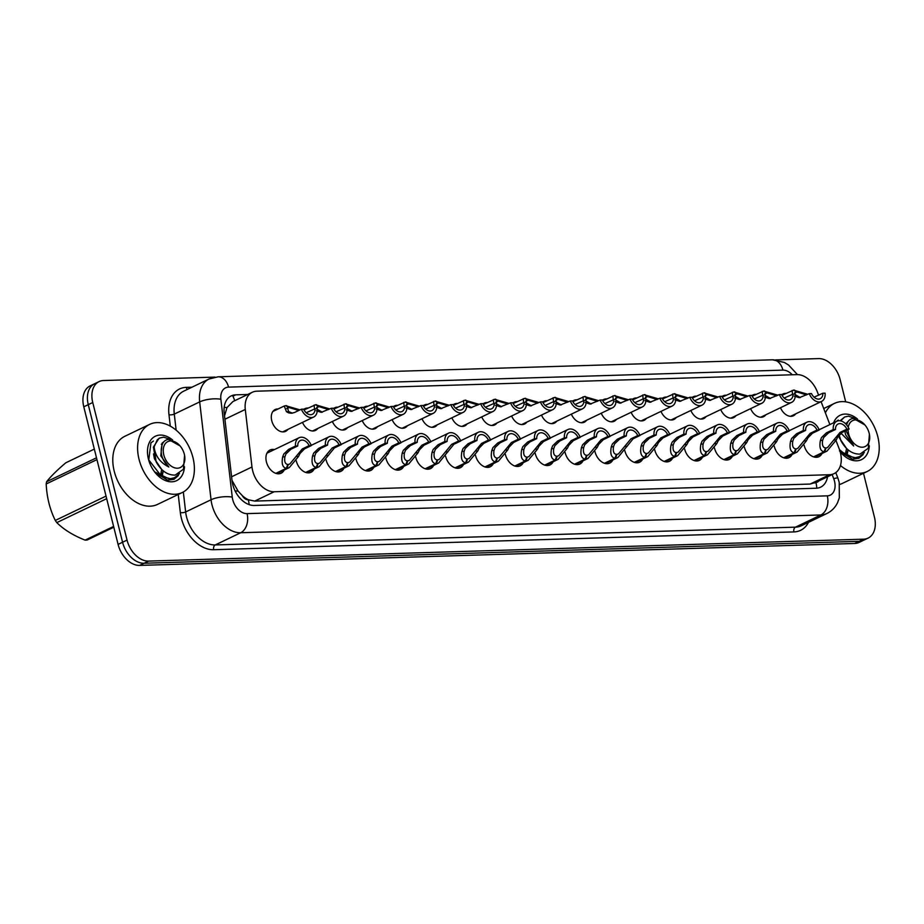 <?xml version="1.0" encoding="UTF-8"?>
<svg xmlns="http://www.w3.org/2000/svg" width="924" height="924" viewBox="0 0 924 924"><rect width="100%" height="100%" fill="white"/><g stroke="black" fill="none" stroke-linecap="round" stroke-linejoin="round"><path stroke-width="1.39" d="M781.739 394.791A12.093 8.247 -115.6 0 1 783.009 393.959A12.093 8.247 -115.6 0 1 785.92 393.405M751.87 395.715A12.093 8.247 -115.6 0 1 753.129 394.883A12.093 8.247 -115.6 0 1 756.04 394.317M721.99 396.627A12.093 8.247 -115.6 0 1 723.261 395.795A12.093 8.247 -115.6 0 1 726.172 395.241M692.122 397.539A12.093 8.247 -115.6 0 1 693.381 396.708A12.093 8.247 -115.6 0 1 696.292 396.153M662.242 398.452A12.093 8.247 -115.6 0 1 663.513 397.632A12.093 8.247 -115.6 0 1 666.423 397.066M632.374 399.376A12.093 8.247 -115.6 0 1 633.633 398.544A12.093 8.247 -115.6 0 1 636.544 397.978M602.494 400.288A12.093 8.247 -115.6 0 1 603.765 399.457A12.093 8.247 -115.6 0 1 606.675 398.902M572.626 401.201A12.093 8.247 -115.6 0 1 573.885 400.381A12.093 8.247 -115.6 0 1 576.795 399.815M542.746 402.125A12.093 8.247 -115.6 0 1 544.017 401.293A12.093 8.247 -115.6 0 1 546.927 400.727M512.878 403.037A12.093 8.247 -115.6 0 1 514.137 402.206A12.093 8.247 -115.6 0 1 517.047 401.651M482.998 403.95A12.093 8.247 -115.6 0 1 484.268 403.118A12.093 8.247 -115.6 0 1 487.179 402.564M453.13 404.874A12.093 8.247 -115.6 0 1 454.389 404.042A12.093 8.247 -115.6 0 1 457.299 403.476M423.25 405.786A12.093 8.247 -115.6 0 1 424.509 404.955A12.093 8.247 -115.6 0 1 427.431 404.4M393.381 406.699A12.093 8.247 -115.6 0 1 394.64 405.867A12.093 8.247 -115.6 0 1 397.551 405.313M363.502 407.623A12.093 8.247 -115.6 0 1 364.761 406.791A12.093 8.247 -115.6 0 1 367.683 406.225M333.633 408.535A12.093 8.247 -115.6 0 1 334.892 407.703A12.093 8.247 -115.6 0 1 337.803 407.149M303.753 409.447A12.093 8.247 -115.6 0 1 305.012 408.616A12.093 8.247 -115.6 0 1 307.935 408.062M287.861 429.417A12.093 8.247 -115.6 0 1 285.608 431.335A12.093 8.247 -115.6 0 1 271.748 420.697A12.093 8.247 -115.6 0 1 275.144 409.54A12.093 8.247 -115.6 0 1 278.055 408.974M821.956 453.534A12.855 8.766 -115.6 0 1 818.883 456.699A12.855 8.766 -115.6 0 1 804.146 445.391A12.855 8.766 -115.6 0 1 804.088 445.172M792.087 454.446A12.855 8.766 -115.6 0 1 789.015 457.623A12.855 8.766 -115.6 0 1 774.266 446.304A12.855 8.766 -115.6 0 1 774.22 446.096M762.208 455.359A12.855 8.766 -115.6 0 1 759.135 458.535A12.855 8.766 -115.6 0 1 744.398 447.216A12.855 8.766 -115.6 0 1 744.34 447.008M732.339 456.283A12.855 8.766 -115.6 0 1 729.267 459.447A12.855 8.766 -115.6 0 1 714.518 448.14A12.855 8.766 -115.6 0 1 714.471 447.921M702.459 457.195A12.855 8.766 -115.6 0 1 699.387 460.371A12.855 8.766 -115.6 0 1 684.649 449.052A12.855 8.766 -115.6 0 1 684.592 448.833M672.591 458.108A12.855 8.766 -115.6 0 1 669.519 461.284A12.855 8.766 -115.6 0 1 654.769 449.965A12.855 8.766 -115.6 0 1 654.723 449.757M642.711 459.032A12.855 8.766 -115.6 0 1 639.639 462.196A12.855 8.766 -115.6 0 1 624.901 450.889A12.855 8.766 -115.6 0 1 624.843 450.669M612.843 459.944A12.855 8.766 -115.6 0 1 609.759 463.109A12.855 8.766 -115.6 0 1 595.021 451.801A12.855 8.766 -115.6 0 1 594.975 451.582M582.963 460.857A12.855 8.766 -115.6 0 1 579.891 464.033A12.855 8.766 -115.6 0 1 565.153 452.714A12.855 8.766 -115.6 0 1 565.095 452.506M553.095 461.781A12.855 8.766 -115.6 0 1 550.011 464.945A12.855 8.766 -115.6 0 1 535.273 453.638A12.855 8.766 -115.6 0 1 535.227 453.418M523.215 462.693A12.855 8.766 -115.6 0 1 520.143 465.858A12.855 8.766 -115.6 0 1 505.405 454.55A12.855 8.766 -115.6 0 1 505.347 454.331M493.347 463.605A12.855 8.766 -115.6 0 1 490.263 466.782A12.855 8.766 -115.6 0 1 475.525 455.463A12.855 8.766 -115.6 0 1 475.479 455.255M463.467 464.529A12.855 8.766 -115.6 0 1 460.395 467.694A12.855 8.766 -115.6 0 1 445.657 456.375A12.855 8.766 -115.6 0 1 445.599 456.167M433.599 465.442A12.855 8.766 -115.6 0 1 430.515 468.607A12.855 8.766 -115.6 0 1 415.777 457.299A12.855 8.766 -115.6 0 1 415.731 457.08M403.719 466.354A12.855 8.766 -115.6 0 1 400.646 469.531A12.855 8.766 -115.6 0 1 385.909 458.212A12.855 8.766 -115.6 0 1 385.851 458.004M373.85 467.267A12.855 8.766 -115.6 0 1 370.767 470.443A12.855 8.766 -115.6 0 1 356.029 459.124A12.855 8.766 -115.6 0 1 355.983 458.916M343.971 468.191A12.855 8.766 -115.6 0 1 340.898 471.356A12.855 8.766 -115.6 0 1 326.16 460.048A12.855 8.766 -115.6 0 1 326.103 459.829M314.102 469.103A12.855 8.766 -115.6 0 1 311.018 472.268A12.855 8.766 -115.6 0 1 296.281 460.961A12.855 8.766 -115.6 0 1 296.234 460.741M284.222 470.016A12.855 8.766 -115.6 0 1 281.15 473.192A12.855 8.766 -115.6 0 1 266.412 461.873A12.855 8.766 -115.6 0 1 270.016 450A12.855 8.766 -115.6 0 1 274.416 449.584M232.016 480.388L238.126 491.164L242.261 495.599A7.554 5.151 64.4 0 0 248.325 499.826A22.673 15.87 88.2 0 1 249.122 504.608M818.629 395.253L817.347 391.903A22.673 15.454 64.4 0 0 796.985 374.624L256.791 391.187A22.673 15.454 64.4 0 0 252.344 392.25A22.673 15.454 64.4 0 0 245.287 409.447L251.975 467.001A22.673 15.454 64.4 0 0 252.668 470.743A22.673 15.454 64.4 0 0 274.197 491.753L829.602 474.717A22.673 15.454 64.4 0 0 834.049 473.654A22.673 15.454 64.4 0 0 839.246 448.995L836.012 440.552M248.325 499.826L248.602 499.815A22.673 15.454 -115.6 0 1 242.261 495.599M252.344 392.25L232.906 401.582L227.004 407.565L224.52 415.927M248.602 499.815L254.735 501.085L810.14 484.061L815.626 482.432M829.879 424.59L821.09 401.663M317.741 428.493A12.093 8.247 -115.6 0 1 315.477 430.422A12.093 8.247 -115.6 0 1 302.494 422.395M347.609 427.581A12.093 8.247 -115.6 0 1 345.357 429.498A12.093 8.247 -115.6 0 1 332.374 421.471M377.489 426.669A12.093 8.247 -115.6 0 1 375.225 428.586A12.093 8.247 -115.6 0 1 362.243 420.559M407.357 425.745A12.093 8.247 -115.6 0 1 405.105 427.673A12.093 8.247 -115.6 0 1 392.123 419.646M437.237 424.832A12.093 8.247 -115.6 0 1 434.973 426.749A12.093 8.247 -115.6 0 1 421.991 418.722M467.105 423.92A12.093 8.247 -115.6 0 1 464.853 425.837A12.093 8.247 -115.6 0 1 451.871 417.81M496.985 422.996A12.093 8.247 -115.6 0 1 494.721 424.924A12.093 8.247 -115.6 0 1 481.739 416.897M526.853 422.083A12.093 8.247 -115.6 0 1 524.601 424.012A12.093 8.247 -115.6 0 1 511.619 415.973M556.733 421.171A12.093 8.247 -115.6 0 1 554.469 423.088A12.093 8.247 -115.6 0 1 541.487 415.061M586.601 420.247A12.093 8.247 -115.6 0 1 584.349 422.176A12.093 8.247 -115.6 0 1 571.367 414.148M616.481 419.334A12.093 8.247 -115.6 0 1 614.217 421.263A12.093 8.247 -115.6 0 1 601.235 413.224M646.35 418.422A12.093 8.247 -115.6 0 1 644.097 420.339A12.093 8.247 -115.6 0 1 631.115 412.312M676.229 417.509A12.093 8.247 -115.6 0 1 673.966 419.427A12.093 8.247 -115.6 0 1 660.983 411.399M706.098 416.585A12.093 8.247 -115.6 0 1 703.845 418.514A12.093 8.247 -115.6 0 1 690.863 410.487M735.978 415.673A12.093 8.247 -115.6 0 1 733.714 417.59A12.093 8.247 -115.6 0 1 720.732 409.563M765.846 414.761A12.093 8.247 -115.6 0 1 763.594 416.678A12.093 8.247 -115.6 0 1 750.611 408.651M795.726 413.837A12.093 8.247 -115.6 0 1 793.462 415.765A12.093 8.247 -115.6 0 1 780.48 407.738M863.501 473.273L874.451 517.186A22.673 15.454 -115.6 0 1 868.075 538.115L863.594 540.263A22.673 15.454 -115.6 0 1 859.147 541.325L144.109 563.247A22.673 15.454 -115.6 0 1 122.569 542.249L88.265 404.666A22.673 15.454 -115.6 0 1 94.629 383.737A22.673 15.454 -115.6 0 0 88.265 404.666L122.569 542.249A22.673 15.454 -115.6 0 0 144.109 563.247L859.147 541.325A22.673 15.454 -115.6 0 0 863.594 540.263L859.112 542.423A22.673 15.454 -115.6 0 1 854.665 543.474L139.616 565.407A22.673 15.454 -115.6 0 1 118.087 544.398L83.784 406.814A22.673 15.454 -115.6 0 1 90.148 385.886L99.122 381.577A22.673 15.454 -115.6 0 1 103.569 380.526L215.015 377.108M247.724 394.479L235.701 394.837A22.673 15.454 64.4 0 0 231.254 395.899A22.673 15.454 64.4 0 0 224.197 413.097L232.051 480.723A22.673 15.454 64.4 0 0 232.733 484.465A22.673 15.454 64.4 0 0 254.273 505.474L816.158 488.242A22.673 15.454 64.4 0 0 820.604 487.179A22.673 15.454 64.4 0 0 827.546 476.784M868.075 538.115A22.673 15.454 -115.6 0 1 863.628 539.177L148.591 561.099A22.673 15.454 -115.6 0 1 127.05 540.101L92.746 402.517A22.673 15.454 -115.6 0 1 99.122 381.577M775.652 359.91L818.606 358.593A22.673 15.454 -115.6 0 1 840.147 379.602L845.691 401.836M275.826 473.342L286.382 468.283C282.628 467.602 281.393 463.802 282.675 456.906L283.795 454.019L288.692 449.33L295.518 446.049A11.331 7.727 64.4 0 1 299.076 437.745A11.331 7.727 64.4 0 1 311.365 445.564L304.539 448.845L299.977 453.522L298.556 456.421L289.27 467.602L276.218 473.469M287.653 464.737L289.87 463.964L302.321 448.914L309.147 445.634A8.316 5.671 -115.6 0 0 300.392 440.471A8.316 5.671 -115.6 0 0 297.736 445.98L290.91 449.26L285.955 453.95L284.881 456.837C284.199 461.492 285.146 464.033 287.745 464.46L286.382 468.283M288.265 464.437L287.087 468.26M311.365 445.564L309.147 445.634M297.736 445.98L295.518 446.049M306.202 412.728L315.015 408.789L317.232 408.72A11.331 7.727 64.4 0 1 313.675 417.024A11.331 7.727 64.4 0 1 301.386 409.205L294.548 412.485L291.36 413.271L288.588 412.855L286.44 411.677L284.257 406.006L285.816 405.648L288.611 407.553L287.468 407.807L288.658 411.607L292.446 413.155M300 409.875L286.082 405.832M288.611 407.553L286.867 408.385M315.015 408.789A8.316 5.671 -115.6 0 1 312.37 414.298A8.316 5.671 -115.6 0 1 303.603 409.147L301.386 409.205M286.521 405.624L289.131 407.53L286.798 408.651M298.718 410.499L289.131 407.53M305.694 472.43L316.251 467.359C312.508 466.678 311.272 462.889 312.543 455.994L313.675 453.107L318.561 448.417L325.398 445.137A11.331 7.727 64.4 0 1 328.956 436.833A11.331 7.727 64.4 0 1 341.245 444.652L334.407 447.932L319.15 466.678L306.098 472.557M317.521 463.825L319.739 463.039L332.19 448.001L339.027 444.721A8.316 5.671 -115.6 0 0 330.261 439.558A8.316 5.671 -115.6 0 0 327.616 445.068L320.778 448.348L315.835 453.037L314.761 455.925C314.068 460.579 315.026 463.12 317.625 463.548L316.251 467.359M318.145 463.525L316.955 467.348M341.245 444.652L339.027 444.721M327.616 445.068L325.398 445.137M335.574 471.517L346.13 466.447C342.377 465.765 341.141 461.977 342.423 455.082L343.543 452.183L348.44 447.493L355.266 444.213A11.331 7.727 64.4 0 1 358.824 435.92A11.331 7.727 64.4 0 1 371.113 443.728L364.287 447.008L359.725 451.686L358.304 454.585L349.018 465.765L335.966 471.644M347.401 462.912L349.618 462.127L362.069 447.077L368.895 443.797A8.316 5.671 -115.6 0 0 360.141 438.646A8.316 5.671 -115.6 0 0 357.484 444.155L350.658 447.424L345.703 452.125L344.629 455.012C343.947 459.667 344.906 462.196 347.493 462.624L346.13 466.447M348.013 462.612L346.835 466.424M371.113 443.728L368.895 443.797M357.484 444.155L355.266 444.213M365.442 470.593L375.999 465.534C372.257 464.853 371.021 461.053 372.291 454.158L373.423 451.27L378.309 446.581L385.146 443.301A11.331 7.727 64.4 0 1 388.704 434.996A11.331 7.727 64.4 0 1 400.993 442.815L394.155 446.096L389.605 450.773L388.172 453.672L378.898 464.853L365.846 470.72M377.269 461.988L379.487 461.215L391.938 446.165L398.775 442.885A8.316 5.671 -115.6 0 0 390.009 437.722A8.316 5.671 -115.6 0 0 387.364 443.231L380.526 446.511L375.583 451.201L374.509 454.088C373.816 458.743 374.774 461.284 377.373 461.711L375.999 465.534M377.893 461.7L376.703 465.511M400.993 442.815L398.775 442.885M387.364 443.231L385.146 443.301M395.322 469.681L405.879 464.61C402.125 463.929 400.889 460.14 402.171 453.245L403.303 450.358L408.189 445.668L415.015 442.388A11.331 7.727 64.4 0 1 418.572 434.084A11.331 7.727 64.4 0 1 430.861 441.903L424.035 445.183L419.473 449.861L418.052 452.76L408.766 463.94L395.715 469.808M407.149 461.076L409.367 460.291L421.818 445.252L428.644 441.972A8.316 5.671 -115.6 0 0 419.889 436.809A8.316 5.671 -115.6 0 0 417.232 442.319L410.406 445.599L405.451 450.288L404.377 453.176C403.696 457.83 404.654 460.371 407.241 460.799L405.879 464.61M407.761 460.776L406.583 464.599M430.861 441.903L428.644 441.972M417.232 442.319L415.015 442.388M336.082 411.815L344.895 407.877L347.112 407.807A11.331 7.727 64.4 0 1 343.555 416.112A11.331 7.727 64.4 0 1 331.266 408.293L321.229 412.347L316.32 410.753M329.88 408.962L315.962 404.908M316.747 407.472L318.491 406.629L317.336 406.895L316.897 408.731M317.279 409.344L322.314 412.243M344.895 407.877A8.316 5.671 -115.6 0 1 342.238 413.386A8.316 5.671 -115.6 0 1 333.483 408.223L331.266 408.293M318.491 406.629L315.685 404.724L304.019 409.944M316.389 404.7L318.999 406.618L316.678 407.738M328.586 409.575L318.999 406.618M314.53 409.032L314.125 405.082M365.95 410.903L374.763 406.964L376.98 406.895A11.331 7.727 64.4 0 1 373.423 415.199A11.331 7.727 64.4 0 1 361.134 407.38L351.108 411.434L346.188 409.84M359.748 408.038L345.83 403.996M346.616 406.548L348.36 405.717L347.216 405.983L346.777 407.819M347.147 408.431L352.194 411.33M374.763 406.964A8.316 5.671 -115.6 0 1 372.118 412.474A8.316 5.671 -115.6 0 1 363.351 407.311L361.134 407.38M348.36 405.717L345.564 403.811L333.887 409.02M346.269 403.788L348.879 405.705L346.546 406.814M358.466 408.662L348.879 405.705M344.398 408.108L344.005 404.169M395.83 409.979L404.643 406.04L406.86 405.971A11.331 7.727 64.4 0 1 403.303 414.275A11.331 7.727 64.4 0 1 391.014 406.468L380.977 410.522L376.068 408.928M389.628 407.126L375.71 403.083M376.495 405.636L378.239 404.804L377.084 405.058L376.646 406.907M377.027 407.507L382.062 410.406M404.643 406.04A8.316 5.671 -115.6 0 1 401.986 411.55A8.316 5.671 -115.6 0 1 393.231 406.398L391.014 406.468M378.239 404.804L375.433 402.899L363.767 408.108M376.137 402.876L378.748 404.781L376.426 405.902M388.334 407.75L378.748 404.781M374.278 407.195L373.873 403.257M192.954 457.611A37.78 25.768 -115.6 0 1 182.328 492.504A37.78 25.768 -115.6 0 1 139.027 459.263A37.78 25.768 -115.6 0 1 149.642 424.382A37.78 25.768 -115.6 0 1 192.954 457.611M182.328 492.504L157.519 504.412A37.78 25.768 -115.6 0 1 114.218 471.171A37.78 25.768 -115.6 0 1 124.832 436.29L149.642 424.382M161.781 476.588L162.15 475.733M162.52 474.693L163.236 470.813M184.465 466.759A24.636 16.805 -115.6 0 1 155.706 473.238A24.636 16.805 -115.6 0 1 148.406 458.985A24.636 16.805 -115.6 0 1 148.013 457.195A24.636 16.805 -115.6 0 1 153.731 437.168A24.636 16.805 -115.6 0 1 172.649 440.043M155.336 472.788L167.729 480.214L174.07 479.267L178.401 475.49L172.915 478.459M173.897 479.348L178.401 475.49M825.375 412.843A37.78 25.768 -115.6 0 1 834.488 403.384A37.78 25.768 -115.6 0 1 877.788 436.613A37.78 25.768 -115.6 0 1 867.174 471.506A37.78 25.768 -115.6 0 1 840.459 465.523M867.174 471.506L842.365 483.414A37.78 25.768 -115.6 0 1 839.673 484.442M846.627 455.59L846.985 454.735M847.354 453.696L848.07 449.815M833.633 422.788A24.636 16.805 -115.6 0 1 857.484 419.046M869.311 445.761A24.636 16.805 -115.6 0 1 840.551 452.24A24.636 16.805 -115.6 0 1 840.17 451.79L852.563 459.216L858.904 458.269L863.235 454.493L857.749 457.461M858.731 458.35L863.235 454.493M113.802 527.211L87.029 540.066A40.806 27.824 -115.6 0 1 86.082 540.113A40.806 27.824 -115.6 0 1 85.112 540.124L113.606 526.449M94.317 449.099L65.835 462.774C57.034 470.224 50.635 476.553 46.604 481.739L96.489 457.807M153.43 441.048L150.935 442.873L148.776 459.933L161.688 476.53L170.432 478.724L174.867 477.593L179.533 473.562M170.721 439.512L163.594 437.168L159.76 438.011L157.265 439.836L154.135 446.858C155.174 455.844 160.071 462.554 168.826 466.99C162.335 460.764 160.002 453.765 161.792 445.992C162.82 442.007 165.061 439.812 168.514 439.408L180.065 445.922A14.391 9.818 -115.6 0 1 184.557 455.289A14.391 9.818 -115.6 0 1 177.466 468.214A14.391 9.818 -115.6 0 1 163.791 454.885A14.391 9.818 -115.6 0 1 170.651 440.921A14.391 9.818 -115.6 0 1 180.065 445.922M154.62 471.898L169.635 479.106L174.867 477.593M158.963 438.403L153.384 447.124L156.075 461.7L154.135 446.858M184.557 455.289L183.437 469.265L175.167 475.098C167.452 475.248 161.088 470.778 156.075 461.7M96.939 459.621L46.2 483.968A40.806 27.824 -115.6 0 1 46.604 481.739M106.687 498.671L56.791 522.614A40.806 27.824 -115.6 0 1 55.29 520.443L106.041 496.096M56.791 522.614C63.791 529.579 73.227 535.423 85.112 540.124M46.2 483.968C46.812 497.251 49.838 509.413 55.29 520.443M161.377 476.357L163.167 470.755M160.453 475.791L161.7 469.438M162.266 444.421L161.273 444.236M153.523 453.903L154.458 458.87L161.665 469.392M163.779 441.857L162.15 443.093L160.788 455.832L168.826 466.99M839.489 449.642L846.534 455.532L855.266 457.727L859.713 456.595L864.367 452.564M855.555 418.514L848.44 416.17L844.605 417.013L840.586 420.87M839.466 450.9L854.481 458.108L859.713 456.595M844.605 417.013L840.089 420.79M838.865 435.25L840.921 440.69L839.131 434.927M838.276 420.05L835.977 421.656M848.255 427.292A14.391 9.818 -115.6 0 1 855.497 419.923A14.391 9.818 -115.6 0 1 864.899 424.924A14.391 9.818 -115.6 0 1 869.403 434.292A14.391 9.818 -115.6 0 1 862.3 447.216A14.391 9.818 -115.6 0 1 848.082 429.568M846.638 424.994C847.666 421.009 849.907 418.815 853.349 418.41L864.899 424.924M869.403 434.292L868.271 448.267L860.001 454.1C852.286 454.25 845.922 449.78 840.921 440.69M840.956 433.148L853.661 445.992L845.957 430.584M846.211 455.359L848.001 449.757M845.298 454.793L846.546 448.44M847.1 423.423L846.107 423.238M838.692 435.493L839.304 437.872L846.5 448.394M848.613 420.859L845.737 423.908M844.802 431.138L845.633 434.834L853.661 445.992M425.19 468.768L435.747 463.698C432.005 463.016 430.769 459.228 432.039 452.333L433.171 449.434L438.057 444.744L444.894 441.476A11.331 7.727 64.4 0 1 448.452 433.171A11.331 7.727 64.4 0 1 460.741 440.979L453.903 444.259L438.646 463.016L425.594 468.895M437.017 460.164L439.247 459.378L451.686 444.329L458.523 441.048A8.316 5.671 -115.6 0 0 449.757 435.897A8.316 5.671 -115.6 0 0 447.112 441.406L440.274 444.687L435.331 449.376L434.257 452.263C433.564 456.918 434.523 459.447 437.121 459.875L435.747 463.698M437.641 459.863L436.451 463.675M460.741 440.979L458.523 441.048M447.112 441.406L444.894 441.476M455.07 467.844L465.627 462.785C461.873 462.104 460.637 458.304 461.919 451.409L463.051 448.521L467.937 443.832L474.763 440.552A11.331 7.727 64.4 0 1 478.32 432.259A11.331 7.727 64.4 0 1 490.609 440.067L483.783 443.347L479.221 448.024L477.8 450.924L468.514 462.104L455.463 467.971M466.897 459.24L469.115 458.466L481.566 443.416L488.392 440.136A8.316 5.671 -115.6 0 0 479.637 434.973A8.316 5.671 -115.6 0 0 476.98 440.482L470.154 443.763L465.199 448.452L464.125 451.339C463.444 455.994 464.402 458.535 466.99 458.962L465.627 462.785M467.509 458.951L466.331 462.762M490.609 440.067L488.392 440.136M476.98 440.482L474.763 440.552M484.938 466.932L495.495 461.873C491.753 461.18 490.517 457.392 491.787 450.496L492.919 447.609L497.805 442.919L504.643 439.639A11.331 7.727 64.4 0 1 508.2 431.335A11.331 7.727 64.4 0 1 520.489 439.154L513.652 442.434L509.101 447.112L507.669 450.011L498.394 461.192L485.343 467.059M496.766 458.327L498.995 457.542L511.434 442.504L518.272 439.223A8.316 5.671 -115.6 0 0 509.505 434.061A8.316 5.671 -115.6 0 0 506.86 439.57L500.023 442.85L495.079 447.539L494.005 450.427C493.312 455.082 494.271 457.623 496.869 458.05L495.495 461.873M497.389 458.027L496.2 461.85M520.489 439.154L518.272 439.223M506.86 439.57L504.643 439.639M425.698 409.066L434.511 405.128L436.729 405.058A11.331 7.727 64.4 0 1 433.171 413.363A11.331 7.727 64.4 0 1 420.882 405.544L410.857 409.598L405.936 408.015M419.496 406.214L405.578 402.159M406.364 404.724L408.108 403.88L406.964 404.146L406.525 405.983M406.907 406.595L411.942 409.494M434.511 405.128A8.316 5.671 -115.6 0 1 431.866 410.637A8.316 5.671 -115.6 0 1 423.1 405.474L420.882 405.544M408.108 403.88L405.313 401.975L393.636 407.195M406.017 401.963L408.627 403.869L406.294 404.989M418.214 406.826L408.627 403.869M404.146 406.283L403.753 402.344M455.578 408.154L464.391 404.215L466.608 404.146A11.331 7.727 64.4 0 1 463.051 412.451A11.331 7.727 64.4 0 1 450.762 404.631L440.725 408.685L435.816 407.091M449.376 405.289L435.458 401.247M436.243 403.8L437.988 402.968L436.833 403.234L436.394 405.07M436.775 405.682L441.811 408.581M464.391 404.215A8.316 5.671 -115.6 0 1 461.734 409.725A8.316 5.671 -115.6 0 1 452.979 404.562L450.762 404.631M437.988 402.968L435.181 401.062L423.515 406.271M435.885 401.039L438.496 402.956L436.174 404.077M448.082 405.913L438.496 402.956M434.026 405.359L433.622 401.42M485.447 407.241L494.259 403.291L496.477 403.234A11.331 7.727 64.4 0 1 492.919 411.526A11.331 7.727 64.4 0 1 480.63 403.719L470.605 407.773L465.684 406.179M479.244 404.377L465.326 400.335M466.112 402.887L467.856 402.056L466.712 402.321L466.274 404.158M466.655 404.758L471.69 407.657M494.259 403.291A8.316 5.671 -115.6 0 1 491.614 408.801A8.316 5.671 -115.6 0 1 482.848 403.649L480.63 403.719M467.856 402.056L465.061 400.15L453.384 405.359M465.765 400.127L468.376 402.032L466.043 403.153M477.962 405.001L468.376 402.032M463.894 404.446L463.502 400.508M514.818 466.019L525.375 460.949C521.621 460.267 520.385 456.479 521.667 449.584L522.799 446.696L527.685 442.007L534.511 438.727A11.331 7.727 64.4 0 1 538.068 430.422A11.331 7.727 64.4 0 1 550.357 438.242L543.531 441.51L538.969 446.2L537.549 449.099L528.262 460.267L515.211 466.146M526.645 457.415L528.863 456.629L541.314 441.58L548.14 438.299A8.316 5.671 -115.6 0 0 539.385 433.148A8.316 5.671 -115.6 0 0 536.729 438.657L529.902 441.938L524.947 446.627L523.873 449.514C523.192 454.169 524.151 456.71 526.749 457.126L525.375 460.949M527.258 457.114L526.079 460.926M550.357 438.242L548.14 438.299M536.729 438.657L534.511 438.727M544.686 465.107L555.243 460.037C551.501 459.355 550.265 455.567 551.536 448.66L552.668 445.772L557.553 441.083L564.391 437.803A11.331 7.727 64.4 0 1 567.948 429.51A11.331 7.727 64.4 0 1 580.237 437.318L573.4 440.598L568.849 445.276L567.417 448.175L558.142 459.355L545.091 465.222M556.514 456.491L558.743 455.717L571.182 440.667L578.02 437.387A8.316 5.671 -115.6 0 0 569.253 432.236A8.316 5.671 -115.6 0 0 566.608 437.733L559.771 441.014L554.827 445.714L553.753 448.602C553.06 453.245 554.019 455.786 556.618 456.213L555.243 460.037M557.137 456.202L555.948 460.013M580.237 437.318L578.02 437.387M566.608 437.733L564.391 437.803M574.566 464.183L585.123 459.124C581.369 458.431 580.133 454.643 581.415 447.747L582.547 444.86L587.433 440.171L594.259 436.89A11.331 7.727 64.4 0 1 597.816 428.586A11.331 7.727 64.4 0 1 610.106 436.405L603.28 439.685L598.717 444.363L597.297 447.262L588.011 458.443L574.959 464.31M586.394 455.578L588.611 454.804L601.062 439.755L607.888 436.474A8.316 5.671 -115.6 0 0 599.133 431.312A8.316 5.671 -115.6 0 0 596.477 436.821L589.651 440.101L584.696 444.791L583.622 447.678C582.94 452.333 583.899 454.874 586.497 455.301L585.123 459.124M587.006 455.278L585.828 459.101M610.106 436.405L607.888 436.474M596.477 436.821L594.259 436.89M604.435 463.271L614.991 458.2C611.249 457.519 610.013 453.73 611.284 446.835L612.416 443.947L617.301 439.258L624.139 435.978A11.331 7.727 64.4 0 1 627.696 427.673A11.331 7.727 64.4 0 1 639.986 435.493L633.148 438.773L617.89 457.519L604.839 463.398M616.262 454.666L618.491 453.88L630.93 438.831L637.768 435.562A8.316 5.671 -115.6 0 0 629.001 430.399A8.316 5.671 -115.6 0 0 626.356 435.909L619.519 439.189L614.576 443.878L613.501 446.766C612.808 451.42 613.767 453.961 616.366 454.377L614.991 458.2M616.886 454.365L615.696 458.177M639.986 435.493L637.768 435.562M626.356 435.909L624.139 435.978M634.314 462.358L644.871 457.288C641.117 456.606 639.882 452.818 641.164 445.922L642.296 443.023L647.181 438.334L654.007 435.054A11.331 7.727 64.4 0 1 657.565 426.761A11.331 7.727 64.4 0 1 669.854 434.569L663.028 437.849L658.466 442.527L657.045 445.426L647.759 456.606L634.707 462.474M646.142 453.742L648.359 452.968L660.81 437.918L667.636 434.638A8.316 5.671 -115.6 0 0 658.881 429.487A8.316 5.671 -115.6 0 0 656.225 434.996L649.399 438.265L644.444 442.966L643.37 445.853C642.688 450.508 643.647 453.037 646.246 453.465L644.871 457.288M646.754 453.453L645.576 457.264M669.854 434.569L667.636 434.638M656.225 434.996L654.007 435.054M515.326 406.317L524.139 402.379L526.357 402.31A11.331 7.727 64.4 0 1 522.799 410.614A11.331 7.727 64.4 0 1 510.51 402.795L500.473 406.849L495.564 405.266M509.124 403.465L495.206 399.422M495.992 401.975L497.736 401.132L496.581 401.397L496.142 403.234M496.523 403.846L501.559 406.745M524.139 402.379A8.316 5.671 -115.6 0 1 521.482 407.888A8.316 5.671 -115.6 0 1 512.728 402.725L510.51 402.795M497.736 401.132L494.929 399.226L483.264 404.446M495.634 399.214L498.244 401.12L495.922 402.24M507.83 404.077L498.244 401.12M493.774 403.534L493.37 399.595M545.195 405.405L554.007 401.466L556.225 401.397A11.331 7.727 64.4 0 1 552.668 409.702A11.331 7.727 64.4 0 1 540.378 401.882L530.353 405.936L525.433 404.342M538.992 402.541L525.075 398.498M525.86 401.051L527.604 400.219L526.461 400.485L526.022 402.321M526.403 402.933L531.439 405.832M554.007 401.466A8.316 5.671 -115.6 0 1 551.362 406.976A8.316 5.671 -115.6 0 1 542.596 401.813L540.378 401.882M527.604 400.219L524.809 398.313L513.132 403.522M525.513 398.29L528.124 400.207L525.791 401.328M537.71 403.164L528.124 400.207M523.642 402.621L523.25 398.671M575.074 404.493L583.887 400.554L586.105 400.485A11.331 7.727 64.4 0 1 582.547 408.778A11.331 7.727 64.4 0 1 570.258 400.97L560.221 405.024L555.312 403.43M568.872 401.628L554.954 397.586M555.74 400.138L557.484 399.307L556.34 399.572L555.89 401.409M556.271 402.009L561.307 404.92M583.887 400.554A8.316 5.671 -115.6 0 1 581.231 406.052A8.316 5.671 -115.6 0 1 572.476 400.901L570.258 400.97M557.484 399.307L554.677 397.401L543.012 402.61M555.382 397.378L557.992 399.284L555.671 400.404M567.579 402.252L557.992 399.284M553.522 401.697L553.118 397.759M604.943 403.569L613.755 399.63L615.973 399.561A11.331 7.727 64.4 0 1 612.416 407.865A11.331 7.727 64.4 0 1 600.126 400.046L590.101 404.1L585.181 402.517M598.74 400.716L584.823 396.673M585.608 399.226L587.352 398.383L586.209 398.648L585.77 400.496M586.151 401.097L591.187 403.996M613.755 399.63A8.316 5.671 -115.6 0 1 611.111 405.139A8.316 5.671 -115.6 0 1 602.344 399.988L600.126 400.046M587.352 398.383L584.557 396.488L572.88 401.697M585.262 396.465L587.872 398.371L585.539 399.491M597.458 401.328L587.872 398.371M583.391 400.785L582.998 396.846M634.823 402.656L643.635 398.718L645.853 398.648A11.331 7.727 64.4 0 1 642.296 406.953A11.331 7.727 64.4 0 1 630.006 399.133L619.981 403.187L615.061 401.594M628.62 399.803L614.703 395.749M615.488 398.313L617.232 397.47L616.089 397.736L615.638 399.572M616.019 400.184L621.055 403.083M643.635 398.718A8.316 5.671 -115.6 0 1 640.979 404.227A8.316 5.671 -115.6 0 1 632.224 399.064L630.006 399.133M617.232 397.47L614.425 395.564L602.76 400.773M615.13 395.541L617.74 397.459L615.419 398.579M627.327 400.415L617.74 397.459M613.27 399.873L612.866 395.922M664.183 461.434L674.739 456.375C670.997 455.694 669.761 451.894 671.032 444.998L672.164 442.111L677.049 437.422L683.887 434.141A11.331 7.727 64.4 0 1 687.444 425.837A11.331 7.727 64.4 0 1 699.734 433.656L692.896 436.937L688.345 441.614L686.913 444.513L677.639 455.694L664.587 461.561M676.01 452.829L678.239 452.055L690.678 437.006L697.516 433.726A8.316 5.671 -115.6 0 0 688.75 428.563A8.316 5.671 -115.6 0 0 686.105 434.072L679.267 437.352L674.324 442.042L673.25 444.929C672.556 449.584 673.515 452.125 676.114 452.552L674.739 456.375M676.634 452.529L675.444 456.352M699.734 433.656L697.516 433.726M686.105 434.072L683.887 434.141M694.063 460.522L704.619 455.451C700.866 454.77 699.63 450.981 700.912 444.086L702.044 441.198L706.929 436.509L713.755 433.229A11.331 7.727 64.4 0 1 717.313 424.924A11.331 7.727 64.4 0 1 729.602 432.744L722.776 436.024L718.214 440.702L716.793 443.601L707.507 454.77L694.455 460.649M705.89 451.917L708.107 451.131L720.558 436.093L727.384 432.813A8.316 5.671 -115.6 0 0 718.629 427.65A8.316 5.671 -115.6 0 0 715.973 433.16L709.147 436.44L704.192 441.129L703.118 444.017C702.436 448.671 703.395 451.212 705.994 451.64L704.619 455.451M706.502 451.617L705.324 455.44M729.602 432.744L727.384 432.813M715.973 433.16L713.755 433.229M723.931 459.609L734.488 454.539C730.745 453.857 729.51 450.069 730.78 443.173L731.912 440.274L736.798 435.585L743.635 432.305A11.331 7.727 64.4 0 1 747.193 424.012A11.331 7.727 64.4 0 1 759.482 431.82L752.644 435.1L748.094 439.778L746.661 442.677L737.387 453.857L724.335 459.736M735.758 451.004L737.987 450.219L750.427 435.169L757.264 431.889A8.316 5.671 -115.6 0 0 748.498 426.738A8.316 5.671 -115.6 0 0 745.853 432.247L739.015 435.516L734.072 440.217L732.998 443.104C732.305 447.759 733.263 450.288 735.862 450.716L734.488 454.539M736.382 450.704L735.192 454.516M759.482 431.82L757.264 431.889M745.853 432.247L743.635 432.305M753.811 458.685L764.367 453.626C760.614 452.945 759.378 449.145 760.66 442.25L761.792 439.362L766.677 434.673L773.504 431.392A11.331 7.727 64.4 0 1 777.061 423.088A11.331 7.727 64.4 0 1 789.35 430.907L782.524 434.188L777.962 438.865L776.541 441.764L767.255 452.945L754.203 458.812M765.638 450.08L767.856 449.307L780.306 434.257L787.133 430.977A8.316 5.671 -115.6 0 0 778.378 425.814A8.316 5.671 -115.6 0 0 775.721 431.323L768.895 434.603L763.94 439.293L762.866 442.18C762.184 446.835 763.143 449.376 765.742 449.803L764.367 453.626M766.25 449.792L765.072 453.603M789.35 430.907L787.133 430.977M775.721 431.323L773.504 431.392M783.679 457.773L794.236 452.702C790.494 452.021 789.258 448.232 790.528 441.337L791.66 438.45L796.546 433.76L803.383 430.48A11.331 7.727 64.4 0 1 806.941 422.176A11.331 7.727 64.4 0 1 819.23 429.995L812.392 433.275L807.842 437.953L806.409 440.852L797.135 452.032L784.083 457.9M795.506 449.168L797.735 448.383L810.175 433.344L817.012 430.064A8.316 5.671 -115.6 0 0 808.246 424.901A8.316 5.671 -115.6 0 0 805.601 430.411L798.763 433.691L793.82 438.38L792.746 441.268C792.053 445.922 793.011 448.463 795.61 448.891L794.236 452.702M796.13 448.868L794.94 452.691M819.23 429.995L817.012 430.064M805.601 430.411L803.383 430.48M813.559 456.86L824.116 451.79C820.362 451.108 819.126 447.32 820.408 440.425L821.54 437.526L826.426 432.836L833.252 429.568A11.331 7.727 64.4 0 1 836.809 421.263A11.331 7.727 64.4 0 1 849.098 429.071L842.272 432.351L837.71 437.04L836.289 439.94L827.003 451.108L813.952 456.987M825.386 448.256L827.604 447.47L840.055 432.42L846.881 429.14A8.316 5.671 -115.6 0 0 838.126 423.989A8.316 5.671 -115.6 0 0 835.469 429.498L828.643 432.779L823.688 437.468L822.614 440.355C821.933 445.01 822.891 447.551 825.49 447.967L824.116 451.79M825.998 447.955L824.82 451.767M849.098 429.071L846.881 429.14M835.469 429.498L833.252 429.568M664.691 401.744L673.504 397.805L675.721 397.736A11.331 7.727 64.4 0 1 672.164 406.029A11.331 7.727 64.4 0 1 659.875 398.221L649.849 402.275L644.929 400.681M658.489 398.879L644.571 394.837M645.356 397.389L647.1 396.558L645.957 396.823L645.518 398.66M645.899 399.26L650.935 402.171M673.504 397.805A8.316 5.671 -115.6 0 1 670.859 403.314A8.316 5.671 -115.6 0 1 662.092 398.152L659.875 398.221M647.1 396.558L644.305 394.652L632.628 399.861M645.01 394.629L647.62 396.546L645.287 397.655M657.207 399.503L647.62 396.546M643.139 398.949L642.746 395.01M694.571 400.82L703.383 396.881L705.601 396.812A11.331 7.727 64.4 0 1 702.044 405.116A11.331 7.727 64.4 0 1 689.754 397.297L679.729 401.363L674.809 399.769M688.368 397.967L674.451 393.924M675.236 396.477L676.98 395.645L675.837 395.899L675.386 397.747M675.767 398.348L680.803 401.247M703.383 396.881A8.316 5.671 -115.6 0 1 700.727 402.39A8.316 5.671 -115.6 0 1 691.972 397.239L689.754 397.297M676.98 395.645L674.174 393.739L662.508 398.949M674.878 393.716L677.488 395.622L675.167 396.743M687.075 398.591L677.488 395.622M673.019 398.036L672.614 394.098M724.439 399.907L733.252 395.969L735.469 395.899A11.331 7.727 64.4 0 1 731.912 404.204A11.331 7.727 64.4 0 1 719.623 396.384L709.597 400.438L704.677 398.845M718.248 397.054L704.331 393M705.104 395.564L706.848 394.721L705.705 394.987L705.266 396.823M705.647 397.436L710.683 400.335M733.252 395.969A8.316 5.671 -115.6 0 1 730.607 401.478A8.316 5.671 -115.6 0 1 721.84 396.315L719.623 396.384M706.848 394.721L704.053 392.816L692.376 398.036M704.758 392.792L707.368 394.71L705.035 395.83M716.955 397.667L707.368 394.71M702.887 397.124L702.494 393.174M754.319 398.995L763.132 395.056L765.349 394.987A11.331 7.727 64.4 0 1 761.792 403.291A11.331 7.727 64.4 0 1 749.503 395.472L739.477 399.526L734.557 397.932M748.117 396.13L734.199 392.088M734.984 394.64L736.728 393.809L735.585 394.074L735.134 395.911M735.516 396.523L740.551 399.422M763.132 395.056A8.316 5.671 -115.6 0 1 760.475 400.566A8.316 5.671 -115.6 0 1 751.72 395.403L749.503 395.472M736.728 393.809L733.922 391.903L722.256 397.112M734.626 391.88L737.248 393.797L734.915 394.906M746.823 396.754L737.248 393.797M732.767 396.2L732.362 392.261M784.187 398.071L793 394.132L795.217 394.063A11.331 7.727 64.4 0 1 791.66 402.367A11.331 7.727 64.4 0 1 779.371 394.56L769.346 398.614L764.425 397.02M777.996 395.218L764.079 391.175M764.853 393.728L766.597 392.896L765.453 393.15L765.014 394.998M765.395 395.599L770.431 398.498M793 394.132A8.316 5.671 -115.6 0 1 790.355 399.642A8.316 5.671 -115.6 0 1 781.589 394.49L779.371 394.56M766.597 392.896L763.801 390.991L752.124 396.2M764.506 390.968L767.116 392.873L764.783 393.994M776.703 395.842L767.116 392.873M762.635 395.287L762.242 391.349M814.067 397.158L822.88 393.22L825.097 393.15A11.331 7.727 64.4 0 1 821.54 401.455A11.331 7.727 64.4 0 1 809.251 393.636L799.225 397.69L794.305 396.107M807.865 394.305L793.947 390.251M794.732 392.816L796.476 391.972L795.333 392.238L794.894 394.074M795.264 394.687L800.299 397.586M822.88 393.22A8.316 5.671 -115.6 0 1 820.223 398.729A8.316 5.671 -115.6 0 1 811.468 393.566L809.251 393.636M796.476 391.972L793.67 390.067L782.004 395.287M794.374 390.055L796.996 391.961L794.663 393.081M806.571 394.918L796.996 391.961M792.515 394.375L792.111 390.436M231.589 476.784L251.975 467.001M815.776 482.42L815.904 482.42A7.554 5.151 64.4 0 0 818.676 481.034M232.478 395.403A22.673 15.87 88.2 0 1 234.696 400.727M227.004 407.565A22.673 7.473 173.4 0 0 224.162 407.426M238.126 491.164A22.673 7.473 173.4 0 0 235.112 490.933M815.904 482.42A22.673 15.87 88.2 0 1 816.781 488.207M254.735 501.085L274.197 491.753M224.913 419.23L245.287 409.447M810.14 484.061L829.602 474.717M854.665 543.474L863.628 539.177M139.616 565.407L148.591 561.099M118.087 544.398L127.05 540.101M83.784 406.814L92.746 402.517M792.261 374.774A15.107 10.303 64.4 0 0 782.917 370.12L228.551 387.121A15.107 10.303 64.4 0 0 220.882 399.284L232.259 497.135A15.107 10.303 64.4 0 0 232.709 499.63A15.107 10.303 64.4 0 0 247.066 513.629L827.292 495.841A15.107 10.303 64.4 0 0 834.511 481.185A15.107 10.303 64.4 0 0 833.725 478.701L832.143 474.578M827.292 495.841A15.107 10.58 -91.8 0 1 820.905 514.957L240.679 532.744A30.226 20.617 -115.6 0 1 211.966 504.747A30.226 20.617 -115.6 0 1 211.053 499.757L185.643 511.954A30.226 20.617 64.4 0 0 186.556 516.932A30.226 20.617 64.4 0 0 215.269 544.941L795.495 527.154A30.226 20.617 64.4 0 0 801.431 525.733L826.83 513.536A30.226 20.617 -115.6 0 1 820.905 514.957L795.495 527.154A3.777 2.645 88.2 0 0 793.901 531.924L213.675 549.722A3.777 2.645 88.2 0 1 215.269 544.941L240.679 532.744A15.107 10.58 -91.8 0 0 247.066 513.629M826.83 513.536C831.635 511.168 835.215 507.53 837.583 502.633L839.327 497.84L839.211 482.305L837.872 478.066A15.107 1.305 159 0 0 833.725 478.701M213.675 549.722A34.003 23.192 -115.6 0 1 181.37 518.214A34.003 23.192 -115.6 0 1 180.342 512.601L178.228 494.467M170.293 426.16L168.977 414.749A34.003 23.192 -115.6 0 1 186.221 387.375L191.973 387.202M808.512 522.337A34.003 23.192 -115.6 0 1 793.901 531.924M232.259 497.135A15.107 4.978 173.4 0 0 211.053 499.757L199.676 401.905L174.278 414.102L176.138 430.18M220.882 399.284A15.107 4.978 173.4 0 0 199.676 401.905A30.226 20.617 -115.6 0 1 209.09 378.979L183.68 391.175A30.226 20.617 64.4 0 0 174.278 414.102A3.777 1.247 -6.6 0 1 168.977 414.749M183.322 491.984L185.643 511.954A3.777 1.247 -6.6 0 1 180.342 512.601M187.387 389.397A3.777 2.645 88.2 0 1 186.221 387.375M782.917 370.12A15.107 10.58 -91.8 0 0 772.499 359.794L218.133 376.796L209.09 378.979M228.551 387.121A15.107 10.58 -91.8 0 0 218.133 376.796M232.894 396.188L235.701 394.837M290.91 449.26L288.692 449.33M284.881 456.837L282.675 456.906M298.556 456.421L296.338 456.491M304.539 448.845L302.321 448.914M286.44 411.677L288.658 411.607M320.778 448.348L318.561 448.417M314.761 455.925L312.543 455.994M328.424 455.509L326.218 455.578M334.407 447.932L332.19 448.001M350.658 447.424L348.44 447.493M344.629 455.012L342.423 455.082M358.304 454.585L356.087 454.654M364.287 447.008L362.069 447.077M380.526 446.511L378.309 446.581M374.509 454.088L372.291 454.158M388.172 453.672L385.966 453.742M394.155 446.096L391.938 446.165M410.406 445.599L408.189 445.668M404.377 453.176L402.171 453.245M418.052 452.76L415.835 452.829M424.035 445.183L421.818 445.252M317.267 410.73L318.526 410.695M347.147 409.817L348.406 409.771M377.015 408.893L378.274 408.858M440.274 444.687L438.057 444.744M434.257 452.263L432.039 452.333M447.921 451.848L445.714 451.905M453.903 444.259L451.686 444.329M470.154 443.763L467.937 443.832M464.125 451.339L461.919 451.409M477.8 450.924L475.583 450.993M483.783 443.347L481.566 443.416M500.023 442.85L497.805 442.919M494.005 450.427L491.787 450.496M507.669 450.011L505.463 450.08M513.652 442.434L511.434 442.504M406.895 407.981L408.154 407.946M436.763 407.068L438.022 407.022M466.643 406.144L467.902 406.11M529.902 441.938L527.685 442.007M523.873 449.514L521.667 449.584M537.549 449.099L535.331 449.156M543.531 441.51L541.314 441.58M559.771 441.014L557.553 441.083M553.753 448.602L551.536 448.66M567.417 448.175L565.211 448.244M573.4 440.598L571.182 440.667M589.651 440.101L587.433 440.171M583.622 447.678L581.415 447.747M597.297 447.262L595.079 447.332M603.28 439.685L601.062 439.755M619.519 439.189L617.301 439.258M613.501 446.766L611.284 446.835M627.165 446.35L624.959 446.419M633.148 438.773L630.93 438.831M649.399 438.265L647.181 438.334M643.37 445.853L641.164 445.922M657.045 445.426L654.827 445.495M663.028 437.849L660.81 437.918M496.511 405.232L497.77 405.197M526.391 404.319L527.65 404.273M556.26 403.395L557.519 403.361M586.139 402.483L587.398 402.448M616.008 401.57L617.267 401.524M679.267 437.352L677.049 437.422M673.25 444.929L671.032 444.998M686.913 444.513L684.707 444.583M692.896 436.937L690.678 437.006M709.147 436.44L706.929 436.509M703.118 444.017L700.912 444.086M716.793 443.601L714.575 443.67M722.776 436.024L720.558 436.093M739.015 435.516L736.798 435.585M732.998 443.104L730.78 443.173M746.661 442.677L744.455 442.746M752.644 435.1L750.427 435.169M768.895 434.603L766.677 434.673M762.866 442.18L760.66 442.25M776.541 441.764L774.324 441.834M782.524 434.188L780.306 434.257M798.763 433.691L796.546 433.76M792.746 441.268L790.528 441.337M806.409 440.852L804.203 440.921M812.392 433.275L810.175 433.344M828.643 432.779L826.426 432.836M822.614 440.355L820.408 440.425M836.289 439.94L834.072 439.997M842.272 432.351L840.055 432.42M645.888 400.658L647.146 400.612M675.756 399.734L677.015 399.699M705.636 398.822L706.895 398.787M735.504 397.909L736.763 397.863M765.384 396.985L766.643 396.95M795.252 396.073L796.511 396.038M814.621 482.986L834.049 473.654M797.458 374.624L788.542 364.98L784.361 362.462L772.499 359.794M837.872 478.066L835.781 472.614M299.076 437.745L266.944 453.164M289.27 467.602L276.75 473.608M313.675 417.024L282.686 431.889M284.257 406.006L272.88 411.457M328.956 436.833L311.272 445.322M319.15 466.678L306.629 472.695M358.824 435.92L341.141 444.409M349.018 465.765L336.498 471.771M388.704 434.996L371.021 443.485M378.898 464.853L366.378 470.859M418.572 434.084L400.889 442.573M408.766 463.94L396.246 469.946M343.555 416.112L312.566 430.977M373.423 415.199L342.434 430.064M403.303 414.275L372.314 429.152M834.488 403.384L823.723 408.547M159.76 438.011L158.951 438.403M448.452 433.171L430.769 441.66M438.646 463.016L426.126 469.022M478.32 432.259L460.637 440.736M468.514 462.104L455.994 468.11M508.2 431.335L490.517 439.824M498.394 461.192L485.874 467.197M433.171 413.363L402.183 428.228M463.051 412.451L432.062 427.315M492.919 411.526L461.931 426.403M538.068 430.422L520.385 438.912M528.262 460.267L515.742 466.274M567.948 429.51L550.265 437.988M558.142 459.355L545.622 465.361M597.816 428.586L580.133 437.075M588.011 458.443L575.49 464.449M627.696 427.673L610.013 436.163M617.89 457.519L605.37 463.536M657.565 426.761L639.882 435.25M647.759 456.606L635.238 462.612M522.799 410.614L491.811 425.479M552.668 409.702L521.679 424.566M582.547 408.778L551.559 423.654M612.416 407.865L581.427 422.73M642.296 406.953L611.307 421.818M687.444 425.837L669.761 434.326M677.639 455.694L665.118 461.7M717.313 424.924L699.63 433.414M707.507 454.77L694.987 460.787M747.193 424.012L729.51 432.501M737.387 453.857L724.866 459.863M777.061 423.088L759.378 431.577M767.255 452.945L754.735 458.951M806.941 422.176L789.258 430.665M797.135 452.032L784.615 458.038M836.809 421.263L819.126 429.752M827.003 451.108L814.483 457.114M672.164 406.029L641.175 420.905M702.044 405.116L671.055 419.981M731.912 404.204L700.923 419.069M761.792 403.291L730.803 418.156M791.66 402.367L760.683 417.244M821.54 401.455L790.551 416.32"/></g></svg>
